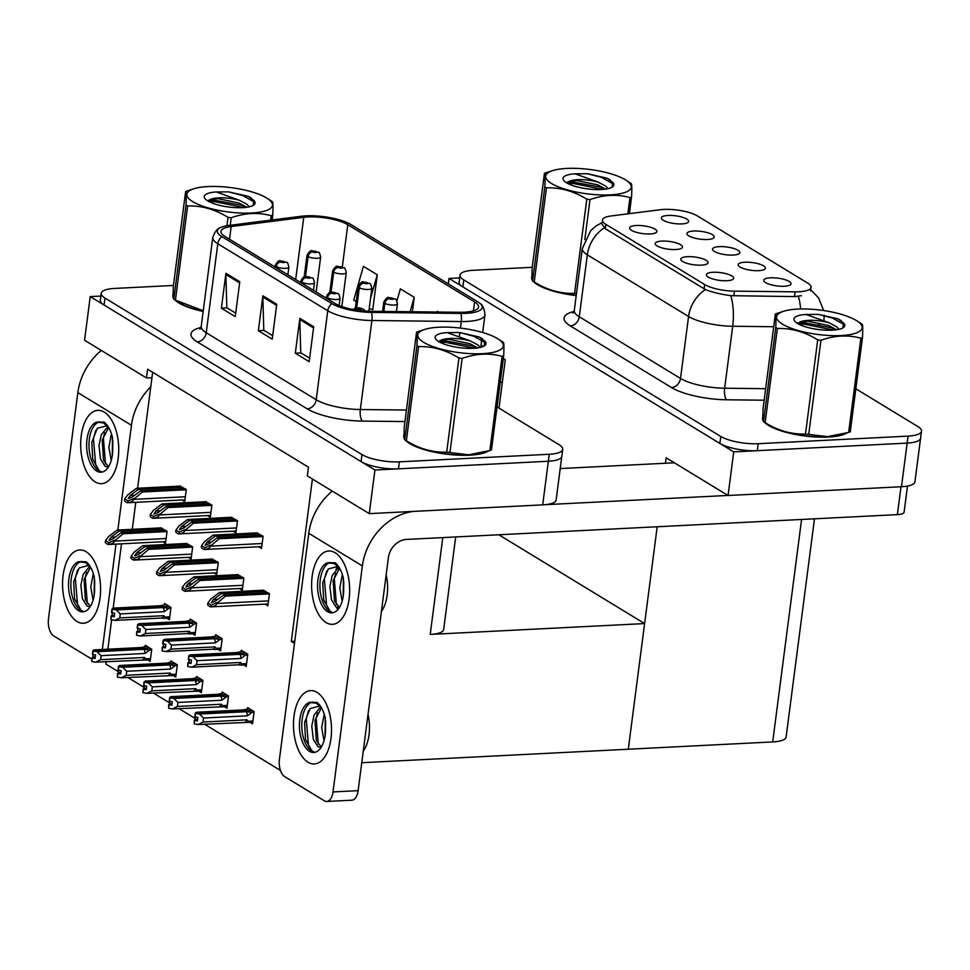 <?xml version="1.0" encoding="UTF-8"?>
<svg xmlns="http://www.w3.org/2000/svg" width="970" height="970" viewBox="0 0 970 970"><rect width="100%" height="100%" fill="white"/><g stroke="black" fill="none" stroke-linecap="round" stroke-linejoin="round"><path stroke-width="1.45" d="M294.747 641.267L291.315 641.437L312.401 479.01M455.682 536.956L443.654 629.518A27.536 7.821 -172.6 0 1 430.219 634.416L644.613 623.577L628.293 749.228L361.762 762.711M146.47 377.936L84.56 340.228L90.222 296.602L374.929 470.013L369.267 513.639L307.344 475.93L308.484 467.2L147.61 369.206L146.47 377.936L151.963 377.657L137.594 488.262M135.776 502.327L132.272 529.329M374.929 470.013L548.365 461.247A27.536 7.821 7.4 0 0 561.8 456.349A27.536 7.821 7.4 0 1 548.365 461.247L398.476 468.825A27.536 7.821 7.4 0 1 361.07 461.575L104.081 305.041A27.536 7.821 7.4 0 1 100.322 300.3L101.232 293.328A27.536 7.821 7.4 0 0 104.99 298.057L361.968 454.59A27.536 7.821 7.4 0 0 399.373 461.841L549.262 454.263A27.536 7.821 7.4 0 0 562.709 449.365A27.536 7.821 7.4 0 0 558.95 444.624L497.04 406.915M369.267 513.639L542.691 504.873A27.536 7.821 7.4 0 0 556.137 499.974L562.709 449.365M100.88 296.056L90.222 296.602M152.666 372.298L151.963 377.657M162.681 541.757L165.482 543.467L167.07 531.245L160.523 527.898M224.591 706.778L226.944 708.209L228.532 695.999L222.069 692.059L221.924 693.113M198.995 691.186L201.348 692.616L202.936 680.406L196.473 676.466L196.328 677.521M173.4 675.593L175.752 677.024L177.34 664.814L170.878 660.873L170.732 661.928M147.804 660L150.156 661.431L151.744 649.221L145.282 645.28L145.136 646.335M188.277 557.35L191.078 559.059L192.666 546.837L186.119 543.491M213.873 572.943L216.674 574.652L218.262 562.43L211.715 559.084M239.469 588.535L242.27 590.233L243.858 578.023L237.31 574.676M250.187 722.359L252.539 723.802L254.128 711.58L247.665 707.639L247.52 708.706M265.065 604.116L267.865 605.826L269.454 593.616L262.906 590.257M181.911 499.986L184.712 501.696L186.301 489.486L179.753 486.128M218.226 649.415L220.59 650.858L222.178 638.636L215.704 634.695L215.57 635.75M192.63 633.822L194.994 635.265L196.57 623.043L190.108 619.102L189.975 620.157M167.034 618.229L169.398 619.672L170.975 607.45L164.512 603.51L164.379 604.565M207.507 515.579L210.308 517.289L211.896 505.067L205.349 501.72M233.103 531.172L235.904 532.882L237.492 520.66L230.945 517.313M243.822 665.008L246.186 666.438L247.774 654.229L241.3 650.288L241.166 651.343M258.699 546.765L261.5 548.474L263.088 536.252L256.541 532.906M118.558 671.81L105.888 664.086L106.203 661.637M107.828 649.197L111.635 619.854M113.15 608.226L121.505 543.843M280.451 770.422L204.573 724.202M195.346 718.576L178.977 708.609M169.75 702.983L153.381 693.016M144.154 687.403L127.785 677.424M294.48 643.377L291.315 641.437M498.81 534.773L644.613 623.577M719.267 246.635A13.762 3.904 7.4 0 0 712.671 249.799A13.762 3.904 7.4 0 0 733.126 255.074A13.762 3.904 7.4 0 0 739.54 253.291A13.762 3.904 7.4 0 0 734.217 248.623A13.762 3.904 7.4 0 0 719.267 246.635M687.487 256.686A13.762 3.904 7.4 0 0 680.904 259.851A13.762 3.904 7.4 0 0 701.346 265.125A13.762 3.904 7.4 0 0 707.76 263.343A13.762 3.904 7.4 0 0 702.438 258.675A13.762 3.904 7.4 0 0 687.487 256.686M744.863 262.227A13.762 3.904 7.4 0 0 738.267 265.392A13.762 3.904 7.4 0 0 758.722 270.666A13.762 3.904 7.4 0 0 765.136 268.884A13.762 3.904 7.4 0 0 759.813 264.216A13.762 3.904 7.4 0 0 744.863 262.227M770.459 277.82A13.762 3.904 7.4 0 0 763.863 280.985A13.762 3.904 7.4 0 0 784.318 286.259A13.762 3.904 7.4 0 0 790.732 284.477A13.762 3.904 7.4 0 0 785.409 279.809A13.762 3.904 7.4 0 0 770.459 277.82M693.671 231.042A13.762 3.904 7.4 0 0 687.075 234.206A13.762 3.904 7.4 0 0 707.53 239.493A13.762 3.904 7.4 0 0 713.944 237.698A13.762 3.904 7.4 0 0 708.621 233.03A13.762 3.904 7.4 0 0 693.671 231.042M668.075 215.449A13.762 3.904 7.4 0 0 661.479 218.614A13.762 3.904 7.4 0 0 681.934 223.9A13.762 3.904 7.4 0 0 688.348 222.106A13.762 3.904 7.4 0 0 683.025 217.438A13.762 3.904 7.4 0 0 668.075 215.449M636.296 225.501A13.762 3.904 7.4 0 0 629.7 228.665A13.762 3.904 7.4 0 0 650.155 233.94A13.762 3.904 7.4 0 0 656.569 232.157A13.762 3.904 7.4 0 0 651.246 227.489A13.762 3.904 7.4 0 0 636.296 225.501M661.892 241.093A13.762 3.904 7.4 0 0 655.296 244.258A13.762 3.904 7.4 0 0 675.75 249.532A13.762 3.904 7.4 0 0 682.165 247.75A13.762 3.904 7.4 0 0 676.842 243.082A13.762 3.904 7.4 0 0 661.892 241.093M713.083 272.279A13.762 3.904 7.4 0 0 706.499 275.444A13.762 3.904 7.4 0 0 726.942 280.718A13.762 3.904 7.4 0 0 733.356 278.936A13.762 3.904 7.4 0 0 728.034 274.267A13.762 3.904 7.4 0 0 713.083 272.279M663.783 209.423A24.784 7.032 7.4 0 0 660.291 209.726L611.064 215.97A24.784 7.032 7.4 0 0 602.455 220.081A24.784 7.032 7.4 0 0 605.838 224.349L704.669 284.549A24.784 7.032 7.4 0 0 734.472 291.145L795.097 291.837A24.784 7.032 7.4 0 0 811.065 287.362A24.784 7.032 7.4 0 0 807.683 283.094L697.442 215.946A24.784 7.032 7.4 0 0 663.783 209.423M459.671 277.917L449.013 278.451L733.72 451.874L907.156 443.096A27.536 7.821 7.4 0 0 920.591 438.21A27.536 7.821 7.4 0 1 907.156 443.096L757.267 450.686A27.536 7.821 7.4 0 1 719.861 443.423L462.884 286.902A27.536 7.821 7.4 0 1 459.125 282.161L460.022 275.177A27.536 7.821 7.4 0 0 463.781 279.918L720.771 436.451A27.536 7.821 7.4 0 0 758.164 443.702L908.053 436.124A27.536 7.821 7.4 0 0 921.5 431.226A27.536 7.821 7.4 0 0 917.741 426.485L855.831 388.776M448.31 283.87L449.013 278.451M665.432 463.248L666.147 457.791L728.058 495.5L901.482 486.734A27.536 7.821 7.4 0 0 914.928 481.835L921.5 431.226M728.058 495.5L733.72 451.874M481.035 345.041L483.351 346.448M503.321 358.609L505.261 359.797L498.992 408.103M814.473 518.804L786.124 737.03A27.536 7.821 -172.6 0 1 772.69 741.929L628.293 749.228L657.187 526.758M173.157 294.225A44.05 12.513 7.4 0 0 172.83 295.341A44.05 12.513 7.4 0 0 173.339 297.851M174.721 299.73A44.05 12.513 7.4 0 0 203.179 311.431M404.078 434.887A44.05 12.513 7.4 0 0 403.75 436.003A44.05 12.513 7.4 0 0 404.26 438.513M405.642 440.38A44.05 12.513 7.4 0 0 469.613 455.185A44.05 12.513 7.4 0 0 488.165 451.099M307.89 216.965A29.367 8.342 -172.6 0 1 347.781 224.7L474.572 301.925A29.367 8.342 -172.6 0 1 478.574 306.981A29.367 8.342 -172.6 0 1 459.659 312.291L370.261 311.261A29.367 8.342 -172.6 0 1 334.941 303.44L224.979 236.462A29.367 8.342 -172.6 0 1 220.966 231.406A29.367 8.342 -172.6 0 1 231.175 226.543L303.755 217.328A29.367 8.342 -172.6 0 1 307.89 216.965M306.035 215.849A33.041 9.385 7.4 0 0 301.391 216.249L228.811 225.464A33.041 9.385 7.4 0 0 220.469 227.61A33.041 9.385 7.4 0 0 221.839 236.619L331.813 303.598A33.041 9.385 7.4 0 0 371.534 312.401L460.932 313.431A33.041 9.385 7.4 0 0 480.029 303.428A33.041 9.385 7.4 0 0 477.701 301.767L350.922 224.543A33.041 9.385 7.4 0 0 306.035 215.849M371.971 309.212L372.747 309.685L377.281 274.777L363.423 266.338L353.747 300.118L356.22 301.634M173.436 285.459L114.678 288.429A27.536 7.821 7.4 0 0 101.232 293.328M239.784 281.736L235.261 316.632L221.39 308.193L225.925 273.285L239.784 281.736M313.71 326.757L309.175 361.664L295.316 353.225L299.851 318.318L313.71 326.757M276.753 304.253L272.218 339.148L258.359 330.709L262.894 295.801L276.753 304.253M438.464 312.049L437.349 311.37L437.155 312.037M412.359 311.746L414.238 297.293L400.38 288.854L396.912 300.967M258.359 330.709L264.058 330.418M272.667 335.668L263.791 330.261L262.834 297.014A7.336 5.929 -58.7 0 1 262.894 295.801M295.316 353.225L301.015 352.934M309.636 358.185L300.748 352.777L299.791 319.53A7.336 5.929 -58.7 0 1 299.851 318.318M221.39 308.193L227.101 307.902M235.71 313.152L226.834 307.745L225.864 274.498A7.336 5.929 -58.7 0 1 225.925 273.285M414.238 297.293L410.116 311.722M377.281 274.777L370.528 298.372M369.17 308.799L372.795 309.333M531.948 276.086A44.05 12.513 7.4 0 0 531.621 277.202A44.05 12.513 7.4 0 0 532.13 279.712M533.512 281.579A44.05 12.513 7.4 0 0 576.204 295.583M762.881 416.736A44.05 12.513 7.4 0 0 762.541 417.852A44.05 12.513 7.4 0 0 763.051 420.362M764.433 422.241A44.05 12.513 7.4 0 0 828.404 437.046A44.05 12.513 7.4 0 0 846.955 432.959M801.426 295.717L794.491 296.59L730.81 295.68C720.552 294.237 712.089 292.2 705.408 289.557L605.268 228.69L601.946 224.046M532.227 267.308L473.469 270.278A27.536 7.821 7.4 0 0 460.022 275.177M261.67 535.391L217.328 537.635L209.302 543.673L205.058 545.285L206.986 542.266L215.013 536.228L213.17 535.1L204.524 541.599L201.542 545.673L204.876 547.698L204.646 549.469C208.089 549.032 210.017 547.917 210.417 546.134L219.171 538.762L263.052 536.543M355.032 309.854A4.583 3.601 -60.6 0 1 357.493 308.763A2.292 0.655 7.4 0 0 360.561 309.345A2.292 0.655 7.4 0 0 361.373 308.545A2.292 0.655 7.4 0 0 358.245 307.939A2.292 0.655 7.4 0 0 357.396 308.702L360.319 308.763L357.493 308.763M357.396 308.702A4.583 3.807 123.5 0 0 354.705 309.794M201.542 545.673L201.311 547.444A4.583 2.364 -92.9 0 0 202.233 548.45L203.615 549.287A4.583 2.364 -92.9 0 0 204.415 549.505A4.583 2.364 -92.9 0 0 204.646 549.469M257.511 532.857L213.17 535.1M259.354 533.985L215.013 536.228M217.328 537.635L219.171 538.762M204.876 547.698L210.526 545.261M268.035 592.743L223.682 594.986L215.667 601.024L211.424 602.649L213.351 599.618L221.378 593.579L219.523 592.452L210.89 598.963L207.895 603.025L211.242 605.062L211.011 606.832C214.455 606.383 216.371 605.28 216.783 603.498L225.537 596.113L269.417 593.895M207.895 603.025L207.665 604.795A4.583 2.364 -92.9 0 0 208.586 605.801L209.981 606.65A4.583 2.364 -92.9 0 0 210.781 606.868A4.583 2.364 -92.9 0 0 211.011 606.832M263.876 590.209L219.523 592.452M265.719 591.336L221.378 593.579M223.682 594.986L225.537 596.113M211.242 605.062L216.892 602.625M236.074 519.799L191.72 522.042L183.706 528.08L179.462 529.705L181.39 526.674L189.417 520.635L187.574 519.508L178.929 526.019L175.946 530.081L179.28 532.118L179.05 533.888C182.493 533.439 184.421 532.324 184.821 530.541L193.576 523.169L237.456 520.951M327.375 298.833L327.508 297.802A4.583 3.601 -60.6 0 1 331.898 293.183A2.292 0.655 7.4 0 0 334.965 293.752A2.292 0.655 7.4 0 0 335.765 292.952A2.292 0.655 7.4 0 0 332.649 292.346A2.292 0.655 7.4 0 0 331.801 293.122L334.723 293.17L331.898 293.183M331.801 293.122A4.583 3.807 123.5 0 0 327.217 297.62A6.887 1.952 -172.6 0 1 326.417 296.529L326.211 298.117M327.072 298.651L327.217 297.62M175.946 530.081L175.715 531.851A4.583 2.364 -92.9 0 0 176.637 532.857L178.019 533.694A4.583 2.364 -92.9 0 0 178.819 533.912A4.583 2.364 -92.9 0 0 179.05 533.888M231.915 517.265L187.574 519.508M233.758 518.392L189.417 520.635M191.72 522.042L193.576 523.169M179.28 532.118L184.93 529.668M210.478 504.206L166.125 506.449L158.11 512.487L153.866 514.112L155.794 511.081L163.821 505.043L161.966 503.915L153.333 510.426L150.338 514.488L153.684 516.525L153.454 518.295C156.898 517.847 158.825 516.731 159.225 514.949L167.98 507.577L211.86 505.358M301.779 283.24L301.912 282.209A4.583 3.601 -60.6 0 1 306.302 277.59A2.292 0.655 7.4 0 0 309.369 278.16A2.292 0.655 7.4 0 0 310.17 277.359A2.292 0.655 7.4 0 0 307.053 276.753A2.292 0.655 7.4 0 0 306.205 277.529L309.127 277.578L306.302 277.59M306.205 277.529A4.583 3.807 123.5 0 0 301.609 282.027A6.887 1.952 -172.6 0 1 300.821 280.936L300.615 282.537M301.476 283.058L301.609 282.027M150.338 514.488L150.12 516.258A4.583 2.364 -92.9 0 0 151.041 517.265L152.423 518.101A4.583 2.364 -92.9 0 0 153.224 518.332A4.583 2.364 -92.9 0 0 153.454 518.295M206.319 501.672L161.966 503.915M208.162 502.799L163.821 505.043M166.125 506.449L167.98 507.577M153.684 516.525L159.335 514.076M184.882 488.613L140.529 490.856L132.514 496.895L128.27 498.519L130.198 495.488L138.225 489.45L136.37 488.322L127.737 494.833L124.742 498.895L128.088 500.932L127.858 502.702C131.302 502.254 133.229 501.138 133.63 499.356L142.384 491.984L186.264 489.765M276.183 267.647L276.317 266.617A4.583 3.601 -60.6 0 1 280.706 261.997A2.292 0.655 7.4 0 0 283.773 262.567A2.292 0.655 7.4 0 0 284.574 261.767A2.292 0.655 7.4 0 0 281.458 261.16A2.292 0.655 7.4 0 0 280.609 261.936L283.531 261.985L280.706 261.997M280.609 261.936A4.583 3.807 123.5 0 0 276.013 266.435A6.887 1.952 -172.6 0 1 275.225 265.344L275.019 266.944M275.88 267.465L276.013 266.435M124.742 498.895L124.512 500.666A4.583 2.364 -92.9 0 0 125.445 501.672L126.827 502.521A4.583 2.364 -92.9 0 0 127.628 502.739A4.583 2.364 -92.9 0 0 127.858 502.702M180.723 486.079L136.37 488.322M182.566 487.207L138.225 489.45M140.529 490.856L142.384 491.984M128.088 500.932L133.739 498.495M242.439 577.15L198.086 579.393L190.071 585.443L185.828 587.056L187.756 584.025L195.782 577.987L193.927 576.859L185.282 583.37L182.299 587.432L185.646 589.469L185.415 591.239C188.859 590.791 190.775 589.687 191.187 587.905L199.941 580.521L243.822 578.302M383.841 311.418L384.884 303.343A4.583 3.601 -60.6 0 1 389.273 298.724A2.292 0.655 7.4 0 0 392.341 299.293A2.292 0.655 7.4 0 0 393.141 298.493A2.292 0.655 7.4 0 0 390.025 297.887A2.292 0.655 7.4 0 0 389.176 298.663L392.098 298.712L389.273 298.724M389.176 298.663A4.583 3.807 123.5 0 0 384.581 303.161A6.887 1.952 -172.6 0 1 383.793 302.07L382.58 311.406M383.514 311.418L384.581 303.161M182.299 587.432L182.069 589.202A4.583 2.364 -92.9 0 0 182.99 590.209L184.385 591.057A4.583 2.364 -92.9 0 0 185.185 591.276A4.583 2.364 -92.9 0 0 185.415 591.239M238.28 574.628L193.927 576.859M240.123 575.743L195.782 577.987M198.086 579.393L199.941 580.521M185.646 589.469L191.296 587.032M216.843 561.569L172.49 563.812L164.463 569.851L160.232 571.463L162.16 568.444L170.186 562.394L168.331 561.278L159.686 567.777L156.703 571.851L160.038 573.876L159.82 575.646C163.263 575.21 165.179 574.094 165.579 572.312L174.333 564.928L218.226 562.709M356.693 307.793L359.288 287.75A4.583 3.601 -60.6 0 1 363.677 283.131A2.292 0.655 7.4 0 0 366.745 283.701A2.292 0.655 7.4 0 0 367.545 282.9A2.292 0.655 7.4 0 0 364.429 282.294A2.292 0.655 7.4 0 0 363.58 283.07L366.49 283.119L363.677 283.131M363.58 283.07A4.583 3.807 123.5 0 0 358.985 287.569A6.887 1.952 -172.6 0 1 358.197 286.477L355.384 308.096M356.354 307.842L358.985 287.569M156.703 571.851L156.473 573.622A4.583 2.364 -92.9 0 0 157.395 574.616L158.789 575.465A4.583 2.364 -92.9 0 0 159.577 575.683A4.583 2.364 -92.9 0 0 159.82 575.646M212.685 559.035L168.331 561.278M214.528 560.163L170.186 562.394M172.49 563.812L174.333 564.928M160.038 573.876L165.7 571.439M191.235 545.977L146.894 548.22L138.868 554.258L134.636 555.871L136.564 552.851L144.578 546.813L142.736 545.686L134.09 552.185L131.108 556.259L134.442 558.284L134.212 560.054C137.667 559.617 139.583 558.502 139.983 556.719L148.737 549.347L192.63 547.116M331.097 292.2L333.692 272.158A4.583 3.601 -60.6 0 1 338.081 267.538A2.292 0.655 7.4 0 0 341.149 268.108A2.292 0.655 7.4 0 0 341.949 267.308A2.292 0.655 7.4 0 0 338.833 266.702A2.292 0.655 7.4 0 0 337.984 267.477L339.185 267.429M337.984 267.477A4.583 3.807 123.5 0 0 333.389 271.976A6.887 1.952 -172.6 0 1 332.601 270.885L329.788 292.503M330.758 292.249L333.389 271.976M339.221 267.465L338.081 267.538M131.108 556.259L130.877 558.029A4.583 2.364 -92.9 0 0 131.799 559.023L133.193 559.872A4.583 2.364 -92.9 0 0 133.981 560.09A4.583 2.364 -92.9 0 0 134.212 560.054M187.089 543.442L142.736 545.686M188.932 544.57L144.578 546.813M146.894 548.22L148.737 549.347M134.442 558.284L140.104 555.846M165.64 530.384L121.299 532.627L113.272 538.665L109.04 540.29L110.968 537.259L118.983 531.221L117.14 530.093L108.495 536.604L105.512 540.666L108.846 542.703L108.616 544.473C112.071 544.024 113.987 542.909 114.387 541.127L123.141 533.755L167.034 531.536M305.489 276.608L308.096 256.565A4.583 3.601 -60.6 0 1 312.486 251.945A2.292 0.655 7.4 0 0 315.553 252.515A2.292 0.655 7.4 0 0 316.353 251.715A2.292 0.655 7.4 0 0 313.237 251.109A2.292 0.655 7.4 0 0 312.388 251.885L313.589 251.848M312.388 251.885A4.583 3.807 123.5 0 0 307.793 256.383A6.887 1.952 -172.6 0 1 307.005 255.292L304.192 276.911M305.162 276.656L307.793 256.383M313.625 251.873L312.486 251.945M105.512 540.666L105.281 542.436A4.583 2.364 -92.9 0 0 106.203 543.442L107.597 544.279A4.583 2.364 -92.9 0 0 108.385 544.497A4.583 2.364 -92.9 0 0 108.616 544.473M161.481 527.85L117.14 530.093M163.336 528.977L118.983 531.221M121.299 532.627L123.141 533.755M108.846 542.703L114.508 540.254M242.888 651.258L236.983 652.531L190.071 654.908L188.75 655.817L244.622 653.186M188.847 655.878L188.398 659.37L188.75 655.817M191.199 662.025L187.84 662.801L191.005 663.492L191.454 660.012L188.58 659.479L189.029 655.987L193.03 656.702L197.08 660.679L196.558 664.692L240.475 662.474A6.244 3.225 87.1 0 1 238.571 664.802L240.512 665.068C242.318 665.226 242.779 664.838 241.894 663.88L246.55 663.638M246.962 653.731L244.828 653.174L189.029 655.987M188.677 659.539L189.126 656.047M244.743 652.386L243.628 652.434L244.646 653.053M188.216 663.031L187.768 666.523L187.84 662.801M189.114 659.612L188.786 662.146M247.677 654.92L245.665 655.017L240.996 658.46A6.244 3.225 -92.9 0 0 239.942 654.338L193.03 656.702M245.665 655.017L239.942 654.338M246.38 664.874L240.512 665.068M240.475 662.474L241.894 663.88M196.558 664.692L191.672 667.178L238.571 664.802M187.768 666.523L191.672 667.178M240.996 658.46L197.08 660.679M247.435 715.811L203.518 718.043L202.997 722.044L246.913 719.825L248.332 721.231C249.217 722.189 248.756 722.589 246.95 722.42L198.11 724.529L194.206 723.875L194.667 720.383L197.444 720.855L197.892 717.363L195.115 716.891L195.564 713.399L199.468 714.053L246.38 711.689A6.244 3.225 87.1 0 1 247.435 715.811L252.103 712.368L254.043 712.271M195.552 716.963L195.225 719.497L194.279 720.152L194.206 723.875M249.254 708.609L243.421 709.882L196.51 712.259L195.188 713.168L195.031 716.709M195.225 719.497L197.637 719.376M251.097 709.737L250.066 709.797L251.072 710.537M253.315 711.095L251.266 710.525L195.564 713.399M199.468 714.053L203.518 718.043M202.997 722.044L198.11 724.529M246.913 719.825A6.244 3.225 87.1 0 1 245.01 722.153M252.746 722.238L246.95 722.42M246.38 711.689L252.103 712.368M195.188 713.168L251.084 710.416M195.115 716.891L195.467 713.35M195.285 713.229L194.837 716.721M77.042 621.515A36.702 18.963 87.1 0 1 63.098 575.355A36.702 18.963 87.1 0 1 86.112 551.712A36.702 18.963 87.1 0 1 91.519 556.804A36.702 18.963 87.1 0 1 94.478 615.271A36.702 18.963 87.1 0 1 77.042 621.515A36.702 18.963 87.1 0 1 62.601 581.394A36.702 18.963 87.1 0 1 79.722 549.954A36.702 18.963 87.1 0 1 86.112 551.712A36.702 18.963 87.1 0 1 100.553 591.846A36.702 18.963 87.1 0 1 83.432 623.273A36.702 18.963 87.1 0 1 77.042 621.515M95.181 481.908A36.702 18.963 87.1 0 1 81.225 435.748A36.702 18.963 87.1 0 1 104.239 412.104A36.702 18.963 87.1 0 1 109.658 417.185A36.702 18.963 87.1 0 1 112.617 475.664A36.702 18.963 87.1 0 1 95.181 481.908A36.702 18.963 87.1 0 1 80.728 441.774A36.702 18.963 87.1 0 1 97.849 410.346A36.702 18.963 87.1 0 1 104.239 412.104A36.702 18.963 87.1 0 1 118.692 452.226A36.702 18.963 87.1 0 1 101.559 483.666A36.702 18.963 87.1 0 1 95.181 481.908M150.774 386.836A55.06 44.474 121.3 0 0 131.447 425.284L77.855 392.632L48.5 618.63A13.762 7.105 -92.9 0 0 53.726 635.944L91.726 659.091M131.447 425.284L117.843 530.057M116.012 544.121L102.335 649.476M500.229 382.362L502.351 382.253M77.855 392.632A55.06 44.474 -58.7 0 1 101.329 350.449M307.963 762.178A36.702 18.963 87.1 0 1 294.019 716.018A36.702 18.963 87.1 0 1 317.032 692.374A36.702 18.963 87.1 0 1 322.44 697.454A36.702 18.963 87.1 0 1 325.399 755.933A36.702 18.963 87.1 0 1 307.963 762.178A36.702 18.963 87.1 0 1 293.522 722.044A36.702 18.963 87.1 0 1 310.642 690.616A36.702 18.963 87.1 0 1 317.032 692.374A36.702 18.963 87.1 0 1 331.473 732.495A36.702 18.963 87.1 0 1 314.353 763.936A36.702 18.963 87.1 0 1 307.963 762.178M326.102 622.57A36.702 18.963 87.1 0 1 312.146 576.41A36.702 18.963 87.1 0 1 335.159 552.755A36.702 18.963 87.1 0 1 340.579 557.847A36.702 18.963 87.1 0 1 343.538 616.326A36.702 18.963 87.1 0 1 326.102 622.57A36.702 18.963 87.1 0 1 311.649 582.437A36.702 18.963 87.1 0 1 328.781 550.996A36.702 18.963 87.1 0 1 335.159 552.755A36.702 18.963 87.1 0 1 349.612 592.888A36.702 18.963 87.1 0 1 332.48 624.328A36.702 18.963 87.1 0 1 326.102 622.57M674.368 462.799L560.211 468.571M727.961 495.44L545.31 504.679M413.972 511.384A55.06 44.474 121.3 0 0 362.368 565.934L308.775 533.294L279.421 759.292A13.762 7.105 -92.9 0 0 284.646 776.606L324.392 800.808A13.762 7.105 -92.9 0 0 326.781 801.462A13.762 7.105 -92.9 0 0 333.013 791.932L358.124 790.671L388.388 557.689A18.357 14.829 -58.7 0 1 406.345 539.441L897.371 514.621L900.997 486.758M362.368 565.934L333.013 791.932M358.124 790.671A13.762 7.105 87.1 0 1 351.892 800.189L326.781 801.462M907.484 486.067L904.101 512.172A13.762 3.904 -172.6 0 1 897.371 514.621M308.775 533.294A55.06 44.474 -58.7 0 1 332.261 491.099M217.292 635.665L211.387 636.938L164.476 639.315L163.154 640.224L219.026 637.593M163.251 640.285L162.705 643.716L163.154 640.224M165.603 646.432L162.245 647.208L165.409 647.911L165.858 644.419L162.984 643.886L163.433 640.406L167.434 641.109L171.484 645.086L170.962 649.1L214.879 646.881A6.244 3.225 87.1 0 1 212.976 649.209L214.916 649.476C216.722 649.645 217.183 649.245 216.298 648.287L220.954 648.045M221.366 638.139L219.232 637.581L163.433 640.406M163.081 643.947L163.53 640.455M219.147 636.793L218.032 636.841L219.05 637.472M162.62 647.439L162.172 650.931L162.245 647.208M163.518 644.019L163.19 646.553M222.081 639.327L220.069 639.424L215.401 642.868A6.244 3.225 -92.9 0 0 214.334 638.745L167.434 641.109M220.069 639.424L214.334 638.745M220.784 649.282L214.916 649.476M214.879 646.881L216.298 648.287M170.962 649.1L166.076 651.585L212.976 649.209M162.172 650.931L166.076 651.585M215.401 642.868L171.484 645.086M191.696 620.072L185.791 621.346L138.88 623.722L137.558 624.644L193.43 622M137.655 624.692L137.206 628.184L137.558 624.644M140.007 630.839L136.649 631.615L139.813 632.319L140.262 628.827L137.388 628.305L137.837 624.813L141.838 625.517L145.888 629.506L145.367 633.507L189.283 631.288A6.244 3.225 87.1 0 1 187.38 633.616L189.32 633.883C191.126 634.053 191.587 633.653 190.702 632.695L195.358 632.464M195.77 622.546L193.636 621.988L137.837 624.813M137.485 628.354L137.934 624.874M193.551 621.2L192.436 621.261L193.454 621.879M137.025 631.846L136.576 635.338L136.649 631.615M137.922 628.427L137.594 630.961M196.486 623.734L194.473 623.831L189.805 627.275A6.244 3.225 -92.9 0 0 188.738 623.152L141.838 625.517M194.473 623.831L188.738 623.152M195.188 633.701L189.32 633.883M189.283 631.288L190.702 632.695M145.367 633.507L140.48 635.993L187.38 633.616M136.576 635.338L140.48 635.993M189.805 627.275L145.888 629.506M166.1 604.48L160.195 605.753L113.284 608.129L111.962 609.051L167.834 606.408M112.059 609.111L111.501 612.543L111.962 609.051M114.399 615.247L111.053 616.023L114.218 616.726L114.666 613.234L111.792 612.713L112.241 609.221L116.242 609.936L120.292 613.913L119.771 617.914L163.688 615.695A6.244 3.225 87.1 0 1 161.784 618.035L163.724 618.302C165.53 618.46 165.991 618.06 165.106 617.102L169.762 616.871M170.174 606.965L168.04 606.395L112.241 609.221M111.889 612.773L112.338 609.281M167.956 605.607L166.84 605.668L167.858 606.286M111.429 616.253L110.98 619.745L111.053 616.023M112.326 612.846L111.999 615.368M170.89 608.141L168.877 608.238L164.209 611.694A6.244 3.225 -92.9 0 0 163.142 607.559L116.242 609.936M168.877 608.238L163.142 607.559M169.592 618.108L163.724 618.302M163.688 615.695L165.106 617.102M119.771 617.914L114.884 620.4L161.784 618.035M110.98 619.745L114.884 620.4M164.209 611.694L120.292 613.913M221.839 700.231L177.922 702.45L177.401 706.451L221.318 704.232L222.736 705.639C223.621 706.596 223.161 706.997 221.354 706.839L172.514 708.937L168.61 708.282L169.071 704.79L171.848 705.263L172.296 701.771L169.52 701.298L169.968 697.818L173.873 698.461L220.784 696.096A6.244 3.225 87.1 0 1 221.839 700.231L226.507 696.775L228.447 696.678M169.956 701.383L169.629 703.905L168.683 704.559L168.61 708.282M223.658 693.029L217.826 694.29L170.914 696.666L169.592 697.588L169.435 701.116M169.629 703.905L172.042 703.784M225.501 694.144L224.47 694.205L225.476 694.944M227.72 695.502L225.67 694.932L169.968 697.818M173.873 698.461L177.922 702.45M177.401 706.451L172.514 708.937M221.318 704.232A6.244 3.225 87.1 0 1 219.414 706.56M227.15 706.645L221.354 706.839M220.784 696.096L226.507 696.775M169.592 697.588L225.489 694.823M169.52 701.298L169.871 697.757M169.689 697.636L169.241 701.128M196.243 684.638L152.326 686.857L151.805 690.87L195.722 688.639L197.14 690.046C198.025 691.004 197.565 691.404 195.758 691.246L146.919 693.344L143.014 692.689L143.463 689.197L146.252 689.67L146.7 686.178L143.924 685.717L144.372 682.225L148.277 682.88L195.188 680.503A6.244 3.225 87.1 0 1 196.243 684.638L200.911 681.195L202.851 681.086M144.36 685.79L144.033 688.312L143.087 688.967L143.014 692.689M198.062 677.436L192.23 678.697L145.318 681.073L143.996 681.995L143.839 685.535M144.033 688.312L146.446 688.191M199.905 678.563L198.874 678.612L199.868 679.352M202.124 679.909L200.075 679.339L144.372 682.225M148.277 682.88L152.326 686.857M151.805 690.87L146.919 693.344M195.722 688.639A6.244 3.225 87.1 0 1 193.818 690.979M201.554 691.052L195.758 691.246M195.188 680.503L200.911 681.195M143.996 681.995L199.893 679.23M143.924 685.717L144.275 682.165M144.094 682.055L143.645 685.535M170.647 669.045L126.73 671.264L126.209 675.278L170.126 673.059L171.544 674.453C172.43 675.411 171.969 675.811 170.162 675.654L121.323 677.751L117.418 677.096L117.867 673.616L120.656 674.077L121.104 670.585L118.328 670.124L118.776 666.632L122.681 667.287L169.592 664.911A6.244 3.225 87.1 0 1 170.647 669.045L175.315 665.602L177.255 665.505M118.764 670.197L118.437 672.731L117.491 673.386L117.418 677.096M172.466 661.843L166.634 663.116L119.722 665.481L118.401 666.402L118.243 669.943M118.437 672.731L120.85 672.61M174.309 662.971L173.278 663.019L174.273 663.759M176.528 664.317L174.479 663.747L118.776 666.632M122.681 667.287L126.73 671.264M126.209 675.278L121.323 677.751M170.126 673.059A6.244 3.225 87.1 0 1 168.222 675.387M175.958 675.46L170.162 675.654M169.592 664.911L175.315 665.602M118.401 666.402L174.297 663.638M118.328 670.124L118.679 666.572M118.498 666.463L118.049 669.955M145.051 653.453L101.135 655.671L100.613 659.685L144.53 657.466L145.949 658.86C146.834 659.818 146.373 660.218 144.566 660.061L95.727 662.158L91.823 661.516L92.271 658.024L95.06 658.485L95.509 654.993L92.732 654.532L93.181 651.04L97.085 651.694L143.984 649.318A6.244 3.225 87.1 0 1 145.051 653.453L149.719 650.009L151.659 649.912M93.168 654.604L92.841 657.139L91.895 657.793L91.823 661.516M146.87 646.25L141.038 647.523L94.126 649.888L92.805 650.809L92.647 654.35M92.841 657.139L95.254 657.017M148.713 647.378L147.682 647.427L148.677 648.166M150.932 648.724L148.883 648.154L93.181 651.04M97.085 651.694L101.135 655.671M100.613 659.685L95.727 662.158M144.53 657.466A6.244 3.225 87.1 0 1 142.626 659.794M150.362 659.867L144.566 660.061M143.984 649.318L149.719 650.009M92.805 650.809L148.701 648.045M92.732 654.532L93.084 650.979M92.902 650.87L92.453 654.362M96.757 422.095L104.239 422.12C107.925 425.163 110.641 430.171 112.362 437.143L112.714 451.438A25.232 13.034 87.1 0 1 100.977 472.208A25.232 13.034 87.1 0 1 96.588 470.996A25.232 13.034 87.1 0 1 86.621 445.048A25.232 13.034 87.1 0 1 96.757 422.095L103.572 422.968L108.688 427.527L102.202 439.992L103.535 460.338L108.543 466.776M107.888 426.545L101.28 434.815L98.976 445.679L100.54 459.077L105.1 466.327L108.155 467.346M112.508 437.991L112.253 455.839M111.441 433.845L108.87 447.328L111.235 460.483M106.809 425.769L97.327 428.303L91.798 442.174L92.756 459.295L99.195 470.632L101.607 471.953A25.232 13.034 87.1 0 1 98.952 470.886A25.232 13.034 87.1 0 1 88.985 444.272A25.232 13.034 87.1 0 1 99.777 421.804M112.835 440.707L112.702 451.693M104.663 432.753L103.378 437.834L105.487 463.975M95.775 430.353L93.411 438.343L95.666 464.848L99.134 470.583M368.03 714.393A31.198 16.114 87.1 0 1 363.277 751.071M309.539 702.365L317.032 702.389C320.718 705.432 323.422 710.44 325.156 717.412L325.508 731.707A25.232 13.034 87.1 0 1 313.771 752.477A25.232 13.034 87.1 0 1 309.381 751.265A25.232 13.034 87.1 0 1 299.415 725.317A25.232 13.034 87.1 0 1 309.539 702.365L316.365 703.238L321.47 707.797L314.983 720.261L316.329 740.607L321.325 747.045M320.682 706.815L314.074 715.084L311.77 725.948L313.322 739.346L317.881 746.597L320.949 747.615M325.289 718.261L325.047 736.109M324.235 714.114L321.664 727.597L324.029 740.753M319.603 706.039L310.121 708.573L304.58 722.444L305.538 739.564L311.976 750.901L314.389 752.223A25.232 13.034 87.1 0 1 311.734 751.156A25.232 13.034 87.1 0 1 301.779 724.541A25.232 13.034 87.1 0 1 312.57 702.074M325.629 720.977L325.496 731.962M317.445 713.023L316.171 718.103L318.269 744.245M308.569 710.622L306.205 718.612L308.46 745.118L311.916 750.853M386.169 574.786A31.198 16.114 87.1 0 1 381.404 611.464M327.678 562.758L335.171 562.77C338.845 565.825 341.561 570.833 343.283 577.793L343.635 592.1A25.232 13.034 87.1 0 1 331.91 612.87A25.232 13.034 87.1 0 1 327.508 611.658A25.232 13.034 87.1 0 1 317.554 585.698A25.232 13.034 87.1 0 1 327.678 562.758L334.492 563.631L339.609 568.19L333.122 580.642L334.456 600.988L339.464 607.438M338.809 567.195L332.201 575.465L329.909 586.341L331.461 599.739L336.02 606.99L339.088 608.008M343.428 578.641L343.174 596.501M342.361 574.507L339.791 587.99L342.155 601.145M337.73 566.432L328.248 568.966L322.719 582.824L323.677 599.945L330.115 611.294L332.528 612.616A25.232 13.034 87.1 0 1 329.873 611.536A25.232 13.034 87.1 0 1 319.906 584.922A25.232 13.034 87.1 0 1 330.697 562.467M343.768 581.37L343.622 592.355M338.542 566.844L338.081 567.62M335.584 573.415L334.298 578.496L336.408 604.637M337.463 606.917L338.554 608.772M326.696 571.003L324.332 578.993L326.599 605.498L330.055 611.233M337.621 566.383L335.935 569.414M336.226 606.977L337.851 609.633M78.618 561.715L86.112 561.727C89.798 564.783 92.502 569.79 94.235 576.75L94.587 591.057A25.232 13.034 87.1 0 1 82.85 611.815A25.232 13.034 87.1 0 1 78.461 610.615A25.232 13.034 87.1 0 1 68.494 584.655A25.232 13.034 87.1 0 1 78.618 561.715L85.445 562.588L90.549 567.135L84.063 579.599L85.408 599.945L90.404 606.383M89.749 566.153L83.153 574.422L80.85 585.298L82.401 598.696L86.96 605.935L90.028 606.965M94.369 577.599L94.126 595.447M93.314 573.464L90.743 586.947L93.108 600.091M88.682 565.389L79.2 567.923L73.659 581.782L74.617 598.902L81.056 610.239L83.468 611.573A25.232 13.034 87.1 0 1 80.813 610.494A25.232 13.034 87.1 0 1 70.858 583.879A25.232 13.034 87.1 0 1 81.65 561.424M94.708 580.327L94.575 591.312M86.524 572.361L85.251 577.441L87.349 603.582M77.648 569.96L75.284 577.95L77.539 604.455L80.995 610.191M203.191 311.297A43.589 12.38 -172.6 0 1 175.97 300.542M576.228 295.462A43.589 12.38 -172.6 0 1 534.773 282.391M486.746 451.571A43.589 12.38 -172.6 0 1 469.383 455.039A43.589 12.38 -172.6 0 1 406.903 441.192M845.537 433.42A43.589 12.38 -172.6 0 1 828.174 436.9A43.589 12.38 -172.6 0 1 765.694 423.053M192.775 201.663A43.129 12.246 7.4 0 0 250.806 213.048A43.129 12.246 7.4 0 0 267.174 198.329A43.129 12.246 7.4 0 0 266.544 197.928A43.129 12.246 7.4 0 0 193.745 188.798A43.129 12.246 7.4 0 0 192.775 201.663M193.745 188.798L187.222 190.932A49.555 14.077 7.4 0 0 185.634 191.551L173.4 285.713C172.987 294.395 173.121 298.869 173.8 299.136L186.022 204.973A49.555 14.077 7.4 0 0 186.822 205.47A49.555 14.077 7.4 0 0 187.659 205.967L175.437 300.13L203.263 310.764M226.919 225.743L228.011 217.365C215.158 209.35 201.712 205.555 187.659 205.967M228.011 217.365A49.555 14.077 7.4 0 0 231.224 217.741L230.242 225.282M270.606 220.154L271.176 215.716C258.372 212.163 245.058 212.842 231.224 217.741M271.176 215.716A49.555 14.077 7.4 0 0 272.764 215.097L272.133 219.96M267.174 198.329L272.315 201.639A49.555 14.077 7.4 0 1 272.364 201.675C273.055 201.905 273.176 206.38 272.764 215.097M173.8 299.136A49.555 14.077 7.4 0 0 173.86 299.172A49.555 14.077 7.4 0 0 174.588 299.633A49.555 14.077 7.4 0 0 175.437 300.13M173.86 299.172L178.989 302.482A43.129 12.246 7.4 0 0 179.632 302.882A43.129 12.246 7.4 0 0 203.215 311.164M249.193 206.828L246.901 204.258L239.323 200.22C227.901 197.383 218.505 196.995 211.145 199.056L207.835 200.802M246.829 207.265L238.972 203.009L218.395 198.729L211.145 199.056M207.725 200.911A25.644 7.287 7.4 0 0 232.121 207.398A25.644 7.287 7.4 0 0 253.667 205.094A25.644 7.287 7.4 0 0 253.8 200.366L248.223 196.328L228.629 191.866L216.274 191.963A25.644 7.287 7.4 0 0 205.094 198.777A25.644 7.287 7.4 0 0 207.725 200.911M253.267 205.349L253.8 200.366M216.274 191.963L239.323 200.22M186.022 204.973C186.446 196.292 186.313 191.817 185.634 191.551M243.87 207.58L214.588 201.639L209.29 201.772M254.686 202.257L242.864 195.564L228.629 191.866M246.55 207.301L241.603 205.264L214.77 200.256L208.016 200.523M251.375 198.062L248.223 196.328M551.566 183.524A43.129 12.246 7.4 0 0 609.609 194.909A43.129 12.246 7.4 0 0 625.977 180.19A43.129 12.246 7.4 0 0 625.335 179.789A43.129 12.246 7.4 0 0 552.548 170.659A43.129 12.246 7.4 0 0 551.566 183.524M552.548 170.659L546.013 172.793A49.555 14.077 7.4 0 0 544.425 173.412L532.19 267.575C531.778 276.256 531.912 280.73 532.591 280.985L544.825 186.822A49.555 14.077 7.4 0 0 545.613 187.319A49.555 14.077 7.4 0 0 546.449 187.816L534.227 281.991C547.068 289.994 560.514 293.789 574.567 293.389A49.555 14.077 7.4 0 0 576.459 293.607M574.567 293.389L586.801 199.214C573.949 191.211 560.502 187.416 546.449 187.816M586.801 199.214A49.555 14.077 7.4 0 0 590.015 199.59L584.825 239.554M627.857 213.837L629.966 197.577C617.162 194.024 603.849 194.691 590.015 199.59M629.966 197.577A49.555 14.077 7.4 0 0 631.555 196.958L629.385 213.642M625.977 180.19L631.106 183.5A49.555 14.077 7.4 0 1 631.167 183.536C631.846 183.766 631.979 188.241 631.555 196.958M532.591 280.985A49.555 14.077 7.4 0 0 532.651 281.033A49.555 14.077 7.4 0 0 533.379 281.494A49.555 14.077 7.4 0 0 534.227 281.991M532.651 281.033L537.78 284.343A43.129 12.246 7.4 0 0 538.423 284.743A43.129 12.246 7.4 0 0 576.241 295.329M607.984 188.689L605.692 186.107L598.114 182.081C586.692 179.232 577.295 178.844 569.948 180.917L566.638 182.663M605.62 189.114L597.762 184.87L577.186 180.59L569.948 180.917M566.516 182.76A25.644 7.287 7.4 0 0 590.924 189.259A25.644 7.287 7.4 0 0 612.458 186.943A25.644 7.287 7.4 0 0 612.591 182.227L607.014 178.189L587.42 173.727L575.064 173.812A25.644 7.287 7.4 0 0 563.885 180.638A25.644 7.287 7.4 0 0 566.516 182.76M612.058 187.21L612.591 182.227M575.064 173.812L598.114 182.081M544.825 186.822C545.237 178.153 545.104 173.678 544.425 173.412M602.661 189.441L573.379 183.5L568.093 183.633M613.476 184.118L601.655 177.425L587.42 173.727M605.353 189.15L600.406 187.125L573.561 182.117L566.807 182.384M610.166 179.923L607.014 178.189M423.696 342.325A43.129 12.246 7.4 0 0 481.738 353.711A43.129 12.246 7.4 0 0 498.107 338.991A43.129 12.246 7.4 0 0 497.464 338.591A43.129 12.246 7.4 0 0 424.678 329.448A43.129 12.246 7.4 0 0 423.696 342.325M424.678 329.448L418.143 331.582A49.555 14.077 7.4 0 0 416.554 332.213L404.32 426.376C403.908 435.057 404.041 439.519 404.72 439.786L416.942 345.623A49.555 14.077 7.4 0 0 417.743 346.12A49.555 14.077 7.4 0 0 418.579 346.617L406.357 440.792C419.198 448.795 432.644 452.59 446.697 452.178A49.555 14.077 7.4 0 0 449.922 452.566L468.801 454.797L489.874 450.541A49.555 14.077 7.4 0 0 491.45 449.922L503.685 355.76A49.555 14.077 7.4 0 1 502.096 356.378C489.292 352.825 475.979 353.492 462.144 358.391L449.922 452.566M446.697 452.178L458.931 358.015C446.079 350.012 432.632 346.205 418.579 346.617M458.931 358.015A49.555 14.077 7.4 0 0 462.144 358.391M498.107 338.991L503.236 342.301A49.555 14.077 7.4 0 1 503.297 342.337C503.976 342.568 504.097 347.042 503.685 355.76M404.72 439.786A49.555 14.077 7.4 0 0 404.781 439.834A49.555 14.077 7.4 0 0 405.508 440.295A49.555 14.077 7.4 0 0 406.357 440.792M404.781 439.834L409.91 443.132A43.129 12.246 7.4 0 0 410.553 443.532A43.129 12.246 7.4 0 0 483.339 452.675L488.504 450.989M480.114 347.49L477.822 344.908L470.244 340.882C458.822 338.033 449.425 337.645 442.065 339.718L438.767 341.464M477.749 347.915L469.892 343.659L449.316 339.391L442.065 339.718M438.646 341.561A25.644 7.287 7.4 0 0 463.054 348.048A25.644 7.287 7.4 0 0 484.588 345.744A25.644 7.287 7.4 0 0 484.721 341.016L479.144 336.978L459.55 332.528L447.194 332.613A25.644 7.287 7.4 0 0 436.015 339.439A25.644 7.287 7.4 0 0 438.646 341.561M484.188 345.999L484.721 341.016M447.194 332.613L470.244 340.882M489.874 450.541L502.096 356.378M416.942 345.623C417.367 336.942 417.233 332.48 416.554 332.213M474.791 348.23L445.509 342.301L440.21 342.422M485.606 342.919L473.784 336.226L459.55 332.528M477.482 347.951L472.536 345.926L445.691 340.919L438.937 341.185M482.296 338.724L479.144 336.978M782.487 324.174A43.129 12.246 7.4 0 0 840.529 335.571A43.129 12.246 7.4 0 0 856.898 320.852A43.129 12.246 7.4 0 0 856.255 320.452A43.129 12.246 7.4 0 0 783.469 311.309A43.129 12.246 7.4 0 0 782.487 324.174M783.469 311.309L776.934 313.443A49.555 14.077 7.4 0 0 775.345 314.062L763.111 408.237C762.699 416.906 762.832 421.38 763.511 421.647L775.745 327.484A49.555 14.077 7.4 0 0 776.534 327.981A49.555 14.077 7.4 0 0 777.37 328.478L765.148 422.641C777.988 430.656 791.435 434.451 805.488 434.039A49.555 14.077 7.4 0 0 808.713 434.414L827.592 436.645L848.665 432.402A49.555 14.077 7.4 0 0 850.253 431.783L862.476 337.608A49.555 14.077 7.4 0 1 860.887 338.227C848.095 334.686 834.77 335.353 820.947 340.252L808.713 434.414M805.488 434.039L817.722 339.876C804.882 331.873 791.423 328.066 777.37 328.478M817.722 339.876A49.555 14.077 7.4 0 0 820.947 340.252M856.898 320.852L862.027 324.162A49.555 14.077 7.4 0 1 862.087 324.198C862.766 324.429 862.9 328.903 862.476 337.608M763.511 421.647A49.555 14.077 7.4 0 0 763.572 421.683A49.555 14.077 7.4 0 0 764.311 422.144A49.555 14.077 7.4 0 0 765.148 422.641M763.572 421.683L768.701 424.993A43.129 12.246 7.4 0 0 769.343 425.393A43.129 12.246 7.4 0 0 842.13 434.536L847.295 432.85M838.904 329.339L836.613 326.769L829.047 322.743C817.613 319.894 808.216 319.506 800.868 321.579L797.558 323.313M836.54 329.776L828.683 325.52L808.107 321.24L800.868 321.579M797.449 323.422A25.644 7.287 7.4 0 0 821.845 329.909A25.644 7.287 7.4 0 0 843.379 327.605A25.644 7.287 7.4 0 0 843.512 322.877L837.934 318.839L818.34 314.389L805.985 314.474A25.644 7.287 7.4 0 0 794.806 321.3A25.644 7.287 7.4 0 0 797.449 323.422M842.978 327.86L843.512 322.877M805.985 314.474L829.047 322.743M848.665 432.402L860.887 338.227M775.745 327.484C776.158 318.803 776.024 314.328 775.345 314.062M833.582 330.091L804.312 324.162L799.013 324.283M844.397 324.768L832.587 318.087L818.34 314.389M836.273 329.812L831.326 327.775L804.482 322.767L797.728 323.034M841.087 320.573L837.934 318.839M430.219 634.416L442.793 537.598M542.691 504.873L549.262 454.263M901.482 486.734L908.053 436.124M772.69 741.929L801.584 519.459M734.472 291.145L733.853 295.898M704.669 284.549L704.111 288.89M795.097 291.837L794.491 296.59M605.838 224.349L605.268 228.69M347.781 224.7L342.289 267.065M331.813 303.598A9.179 7.408 121.3 0 0 327.763 310.739L217.801 243.761A9.179 7.408 -58.7 0 1 221.839 236.619M371.534 312.401A9.179 3.383 90.7 0 1 371.898 320.512A36.702 10.427 -172.6 0 1 327.763 310.739L316.208 399.749A36.702 10.427 7.4 0 0 360.343 409.522L406.442 410.043M197.262 341.889A9.179 7.408 -58.7 0 0 206.234 332.758L217.801 243.761A36.702 10.427 -172.6 0 1 212.782 237.444L201.226 326.453A36.702 10.427 7.4 0 0 206.234 332.758L316.208 399.749A9.179 7.408 -58.7 0 1 307.223 408.867L197.262 341.889A45.881 13.034 -172.6 0 1 200.996 327.448M460.932 313.431A9.179 3.383 90.7 0 1 461.296 321.543L371.898 320.512L360.343 409.522A9.179 3.383 -89.3 0 0 362.392 421.089A45.881 13.034 -172.6 0 1 307.223 408.867M480.029 303.428C482.781 304.98 484.43 308.799 484.951 314.911A36.702 10.427 -172.6 0 1 461.296 321.543L460.447 328.09M404.951 421.574L362.392 421.089M104.99 298.057L104.081 305.041M361.968 454.59L361.07 461.575M399.373 461.841L398.476 468.825M459.865 332.589L459.44 335.802M474.572 301.925L473.408 310.837M303.755 217.328L295.68 279.518M231.175 226.543L229.526 239.226M276.608 305.404L262.834 297.014M239.638 282.888L225.864 274.498M313.565 327.921L299.791 319.53M819.456 324.538A36.702 10.427 -172.6 0 1 816.728 325.435M705.408 289.557A32.119 25.947 121.3 0 0 688.567 316.487L587.335 254.831A32.119 25.947 -58.7 0 1 604.177 227.889M730.81 295.68A32.119 11.834 90.7 0 1 732.702 326.259A36.702 10.427 -172.6 0 1 688.567 316.487L680.516 378.445A36.702 10.427 7.4 0 0 724.651 388.218L765.657 388.691M570.312 325.908A9.179 7.408 -58.7 0 0 579.284 316.778L587.335 254.831A36.702 10.427 -172.6 0 1 582.327 248.514L574.276 310.473A36.702 10.427 7.4 0 0 579.284 316.778L680.516 378.445A9.179 7.408 -58.7 0 1 671.531 387.563L570.312 325.908A45.881 13.034 -172.6 0 1 574.046 311.467M773.696 326.732L732.702 326.259L724.651 388.218A9.179 3.383 -89.3 0 0 726.712 399.786A45.881 13.034 -172.6 0 1 671.531 387.563M798.334 296.311A32.119 11.834 90.7 0 1 800.638 308.981M800.699 322.816A32.119 11.834 90.7 0 1 800.505 324.986M764.154 400.21L726.712 399.786M463.781 279.918L462.884 286.902M720.771 436.451L719.861 443.423M758.164 443.702L757.267 450.686M262.142 543.515L210.417 546.134M211.472 542.036L206.986 542.266M268.508 600.879L216.783 603.498M217.838 599.399L213.351 599.618M339.124 305.526L340.07 298.299A6.887 1.952 -172.6 0 1 336.711 299.524A6.887 1.952 -172.6 0 1 327.508 297.802M236.547 527.922L184.821 530.541M185.876 526.443L181.39 526.674M313.48 290.369L314.474 282.706A6.887 1.952 -172.6 0 1 311.115 283.931A6.887 1.952 -172.6 0 1 301.912 282.209M210.951 512.342L159.225 514.949M160.28 510.85L155.794 511.081M287.884 274.777L288.878 267.114A6.887 1.952 -172.6 0 1 285.519 268.338A6.887 1.952 -172.6 0 1 276.317 266.617M185.355 496.749L133.63 499.356M134.684 495.27L130.198 495.488M396.439 311.564L397.445 303.84A6.887 1.952 -172.6 0 1 394.087 305.065A6.887 1.952 -172.6 0 1 384.884 303.343M242.912 585.286L191.187 587.905M192.23 583.807L187.756 584.025M368.855 311.237L371.849 288.248A6.887 1.952 -172.6 0 1 368.479 289.472A6.887 1.952 -172.6 0 1 359.288 287.75M217.316 569.693L165.579 572.312M166.634 568.214L162.16 568.444M341.84 306.568L346.254 272.655A6.887 1.952 -172.6 0 1 342.883 273.879A6.887 1.952 -172.6 0 1 333.692 272.158M191.72 554.1L139.983 556.719M141.038 552.621L136.564 552.851M316.123 291.97L320.658 257.062A6.887 1.952 -172.6 0 1 317.287 258.287A6.887 1.952 -172.6 0 1 308.096 256.565M166.125 538.508L114.387 541.127M115.442 537.028L110.968 537.259M248.332 721.231L252.903 721.001M222.736 705.639L227.307 705.408M197.14 690.046L201.712 689.815M171.544 674.453L176.116 674.223M145.949 658.86L150.52 658.63M811.065 287.362L810.593 291.024M220.469 227.61C217.413 228.399 214.855 231.684 212.782 237.444M484.951 314.911L482.66 332.516M481.884 338.469L480.732 347.333M201.226 326.453L199.917 329.23M810.75 289.8L818.522 297.863L823.688 310.546M824.173 315.201L823.966 320.039M602.127 222.591L596.089 225.925L590.73 230.581L582.327 248.514M574.276 310.473L572.967 313.249M365.156 311.055L363.532 309.212L359.518 307.805L355.299 308.12L353.201 309.527M261.742 546.607L204.415 549.505M268.108 603.971L210.781 606.868M340.07 298.299C339.136 294.456 338.433 292.892 337.936 293.619L331.861 292.128C330.515 291.109 328.697 292.576 326.417 296.529M236.146 531.014L178.819 533.912M314.474 282.706C313.54 278.863 312.837 277.299 312.34 278.026L306.265 276.535C304.919 275.516 303.101 276.983 300.821 280.936M210.551 515.422L153.224 518.332M288.878 267.114C287.944 263.27 287.241 261.706 286.744 262.433L280.657 260.942C279.312 259.924 277.505 261.391 275.225 265.344M184.955 499.841L127.628 502.739M397.445 303.84C396.512 299.997 395.796 298.433 395.311 299.16L389.225 297.669C387.879 296.65 386.072 298.117 383.793 302.07M242.512 588.378L185.185 591.276M371.849 288.248C370.916 284.404 370.2 282.84 369.716 283.567L363.629 282.076C362.283 281.058 360.476 282.525 358.197 286.477M216.916 572.785L159.577 575.683M346.254 272.655C345.32 268.811 344.605 267.247 344.12 267.975L338.033 266.483C336.687 265.465 334.88 266.932 332.601 270.885M191.32 557.192L133.981 560.09M320.658 257.062C319.724 253.218 319.009 251.666 318.524 252.382L312.437 250.89C311.091 249.872 309.284 251.339 307.005 255.292M165.725 541.599L108.385 544.497M173.194 296.068L173.048 297.184M531.984 277.917L531.839 279.045M404.114 436.718L403.969 437.846M762.917 418.579L762.76 419.707"/></g></svg>
